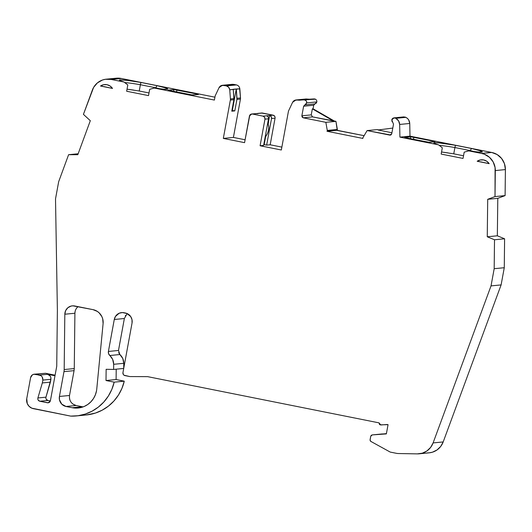 <?xml version="1.0" encoding="UTF-8"?>
<svg xmlns="http://www.w3.org/2000/svg" width="532" height="532" viewBox="0 0 532 532"><rect width="100%" height="100%" fill="white"/><g stroke="black" fill="none" stroke-linecap="round" stroke-linejoin="round"><path stroke-width="0.8" d="M66.041 406.481A8.559 8.312 84.4 0 1 59.424 396.453L63.98 371.629L74.068 370.651L74.267 368.576L74.906 313.248L64.824 314.226A8.559 8.312 84.4 0 1 74.68 305.98L93 309.637A12.835 12.469 84.4 0 1 103.102 323.576L96.771 388.959A21.393 20.781 84.4 0 1 96.518 390.807A21.393 20.781 84.4 0 1 78.157 408.017A21.393 20.781 84.4 0 1 72.232 407.718L66.041 406.481L72.232 407.718L82.32 406.734L76.123 405.497L66.041 406.481L61.765 404.154L59.458 399.785L59.424 396.453L69.512 395.476L74.068 370.651L74.267 368.576L64.179 369.554A11.977 11.638 84.4 0 1 63.98 371.629L74.068 370.651L74.267 368.576L64.179 369.554L64.824 314.226L65.642 310.628L67.87 307.729L71.082 306.08L72.871 305.827L93 309.637L97.283 311.386L99.125 312.829L101.878 316.633L102.703 318.861L103.102 323.576L96.771 388.959A21.393 20.781 84.4 0 1 96.518 390.807L95.374 394.824L93.486 398.528L90.932 401.78L87.807 404.453L84.236 406.448L80.345 407.678L76.295 408.111L72.232 407.718L82.32 406.734L76.123 405.497L66.041 406.481L72.232 407.718L82.32 406.734A21.393 20.781 -95.6 0 0 83.138 406.88A21.393 20.781 -95.6 0 1 82.32 406.734L76.123 405.497L66.041 406.481A8.559 8.312 84.4 0 1 59.424 396.453L69.512 395.476C69.08 400.649 71.281 403.994 76.123 405.497L72.937 404.107M123.77 363.323C123.723 359.812 122.427 356.886 119.886 354.531L122.779 358.488L123.77 363.323L113.682 364.3L112.691 359.466L108.575 353.674L108.408 351.453L118.49 350.468L119.886 354.531L109.798 355.509C112.345 357.863 113.635 360.796 113.682 364.3L113.622 369.434L123.71 368.45L123.77 363.323L113.682 364.3L113.622 369.434L123.71 368.45L123.77 363.323L113.682 364.3L113.622 369.434L123.71 368.45L123.77 363.323C123.723 359.812 122.427 356.886 119.886 354.531L109.798 355.509A4.276 4.156 84.4 0 1 108.408 351.453L114.274 319.493L124.355 318.515L127.168 313.574L124.355 318.515L114.274 319.493A8.559 8.312 84.4 0 1 123.983 312.73L125.412 313.016A8.559 8.312 84.4 0 1 132.042 323.044L122.952 372.586A2.567 2.494 84.4 0 0 124.94 375.592L129.841 376.57L147.617 376.643L129.841 376.57L124.94 375.592A2.567 2.494 84.4 0 1 122.952 372.586L123.338 374.508L124.036 375.213L129.841 376.57L147.617 376.643L379.063 422.874A1.709 1.663 84.4 0 0 379.05 422.933L380.812 424.968L387.236 424.503L380.812 424.968L379.05 422.933A1.709 1.663 84.4 0 1 379.063 422.874L147.617 376.643L379.063 422.874A1.709 1.663 84.4 0 0 379.05 422.933L379.449 424.39L380.067 424.842L388.054 424.669L386.358 433.906L372.227 434.917L382.235 433.946M304.317 99.896C305.98 100.176 306.798 101.18 306.771 102.902L304.889 104.87L306.113 104.172L306.718 101.805L306.219 100.821L304.317 99.896L314.405 98.919L304.317 99.896C305.98 100.176 306.798 101.18 306.771 102.902L316.859 101.925C316.879 100.196 316.061 99.191 314.405 98.919L299.343 100.202L313.813 98.932L303.732 99.916L315.449 99.165M306.771 102.902L316.859 101.925L314.971 103.886L316.194 103.195L316.859 101.925L306.771 102.902L304.889 104.87L314.971 103.886L313.707 105.23L313.055 108.794L312.351 108.861L311.247 114.885L301.863 115.803L303.626 106.214L304.889 104.87L314.971 103.886L313.707 105.23L303.626 106.214L304.889 104.87L314.971 103.886L316.859 101.925L316.799 100.821M390.295 135.128L389.803 135.108L391.745 133.751L393.507 124.169L391.745 133.751L393.507 124.169L391.752 119.88C392.343 118.264 393.461 117.652 395.096 118.031L393.002 118.157L392.197 118.875L391.918 121.309L392.809 122.433L391.752 119.88L393.959 117.898L404.047 116.914M303.732 99.916L297.228 100.063L313.813 98.932L297.082 100.029L313.813 98.932M267.416 116.182L266.512 115.803L262.981 116.142C264.411 116.614 265.069 117.619 264.969 119.155L268.5 118.809C268.6 117.273 267.935 116.275 266.512 115.803L262.981 116.142L252.361 114.021L250.492 114.413L249.814 115.125L244.56 142.656L223.32 138.413L230.356 100.056L233.887 99.71L231.779 111.195L234.805 110.902L236.913 99.418L240.444 99.072L236.913 99.418L236.973 98.3L240.504 97.955L239.832 88.824L236.301 89.17L236.913 99.418L234.805 110.902L231.779 111.195L233.887 99.71L233.275 89.462L229.751 89.808L228.7 87.275L226.373 85.905C228.321 86.457 229.445 87.753 229.751 89.808L230.416 98.939A4.276 4.156 84.4 0 1 230.356 100.056L233.887 99.71L231.779 111.195L234.805 110.902L232.351 110.417L236.288 88.99L236.913 99.418L234.805 110.902L231.919 110.457L232.351 110.417L236.288 88.99L239.832 88.824C239.533 86.776 238.409 85.472 236.461 84.927L233.628 84.362L223.546 85.339L226.373 85.905L236.461 84.927L233.628 84.362L223.546 85.339L226.373 85.905C228.321 86.457 229.445 87.753 229.751 89.808L236.288 88.99L236.973 98.3L240.504 97.955L239.513 87.474M337.361 129.462L335.938 121.349L337.261 130.32L364.061 135.673L336.756 130.367L336.849 129.868L327.266 130.799L337.361 129.768L337.261 130.32L336.756 130.367L336.849 129.868L327.266 130.799L337.361 129.462L327.28 130.44L325.857 122.333L335.938 121.349L334.309 121.023L313.055 108.794L312.351 108.861L311.247 114.885L312.57 116.894L303.193 117.805L325.857 122.333L335.938 121.349L337.361 129.462L327.273 130.752L337.361 129.768L327.28 130.44L325.857 122.333L335.938 121.349L334.309 121.023L313.055 108.794L313.707 105.23L303.626 106.214L304.889 104.87M46.211 399.253L47.88 400.456L39.814 401.241C38.238 400.729 37.599 399.632 37.892 397.963L45.958 397.178C45.666 398.847 46.304 399.938 47.88 400.456L50.354 400.948L47.88 400.456L39.814 401.241L47.488 402.777L48.844 402.644M55.095 375.186L45.539 373.278L55.095 375.186L45.539 373.278L35.451 374.255L41.044 375.705L42.201 376.882L42.853 380.087L50.919 379.303C51.132 376.749 50.028 375.073 47.607 374.289L39.541 375.073C41.915 375.858 43.019 377.527 42.853 380.087L50.919 379.303L50.394 382.156L50.919 377.7L50.267 376.097L47.607 374.289L39.541 375.073C41.915 375.858 43.019 377.527 42.853 380.087L42.327 382.94L50.394 382.156L45.958 397.178C45.666 398.847 46.304 399.938 47.88 400.456L39.814 401.241L48.213 402.804L50.407 400.749L56.738 366.249L57.383 310.422L56.738 366.249L50.407 400.749L49.356 402.385L47.488 402.777L39.814 401.241L38.144 400.044L37.805 399.027L37.892 397.963L45.958 397.178L50.919 379.303L42.853 380.087L42.327 382.94L50.394 382.156L45.958 397.178L37.892 397.963L42.327 382.94L37.892 397.963C37.599 399.632 38.238 400.729 39.814 401.241M113.622 369.434L106.141 369.301L113.622 369.434L106.141 369.301L106.008 380.513L116.096 379.535L116.215 369.181M382.269 433.939L372.187 434.923L371.243 435.342L370.718 436.3L372.227 434.917L386.405 433.647M395.096 118.031L395.755 118.33C398.169 119.62 399.472 121.662 399.658 124.448L398.561 120.811L395.755 118.33L405.836 117.353L405.185 117.053L395.096 118.031L395.755 118.33C398.169 119.62 399.472 121.662 399.658 124.448L409.746 123.471C409.554 120.678 408.25 118.643 405.836 117.353L405.185 117.053L395.096 118.031L395.755 118.33L405.836 117.353L405.185 117.053M378.837 129.921L377.201 129.595L378.837 129.921L377.201 129.595L367.12 130.573L362.811 137.894A0.858 0.831 84.4 0 0 362.917 138.44A0.858 0.831 84.4 0 1 362.811 137.901L367.12 130.573L390.741 135.015M309.425 99.218L306.093 98.992M307.316 99.078L297.082 100.029L299.343 100.202M260.088 145.755L264.969 119.155L264.577 117.226L262.981 116.142C264.411 116.614 265.069 117.619 264.969 119.155L260.088 145.755L264.969 119.155L268.5 118.809L263.619 145.409L260.088 145.755L281.335 149.997L260.088 145.755L263.619 145.409L268.5 118.809L263.619 145.409L260.088 145.755L281.335 149.997L288.371 111.64A4.276 4.156 84.4 0 1 288.71 110.583A4.276 4.156 84.4 0 0 288.371 111.64A4.276 4.156 84.4 0 1 288.71 110.583L292.567 102.357L295.905 99.983L297.082 100.029L294.442 100.402L292.567 102.357C293.578 100.561 295.08 99.79 297.082 100.029L297.228 100.063M264.969 119.155L268.5 118.809C268.6 117.273 267.935 116.275 266.512 115.803L269.538 115.504L268.161 122.998L267.722 123.038L268.161 122.998L268.221 124.202L267.496 124.275M229.751 89.808L230.416 98.939L233.947 98.593L233.275 89.462L229.751 89.808L230.416 98.939L233.947 98.593L233.262 89.283L236.288 88.99L232.351 110.417L231.919 110.457M233.628 84.362L220.9 85.712L219.031 87.667L215.174 95.893L219.031 87.667L222.369 85.3L226.373 85.905L236.461 84.927L232.55 84.309M335.938 121.349L333.604 121.097L312.351 108.861L311.247 114.885L301.863 115.803L303.626 106.214L313.707 105.23L313.055 108.794L312.351 108.861L333.604 121.097L312.57 116.894L303.193 117.805L301.863 115.803L303.626 106.214M54.996 375.745L47.607 374.289L39.541 375.073L33.829 374.262L32.339 374.907L30.597 377.64A4.276 4.156 84.4 0 1 35.451 374.255L39.541 375.073M54.464 375.659L47.607 374.289L55.015 375.605M419.209 453.803L429.297 452.818A17.11 16.625 -95.6 0 0 443.189 441.932L433.108 442.917A17.11 16.625 -95.6 0 1 417.354 453.876A17.11 16.625 -95.6 0 0 419.209 453.803A17.11 16.625 -95.6 0 0 433.108 442.917L430.614 447.425L426.923 450.956L422.361 453.171L417.354 453.876L398.475 453.537A12.835 12.469 84.4 0 1 396.313 453.297L390.588 452.153A2.567 2.494 84.4 0 1 389.889 451.901L370.957 441.474L389.889 451.901A2.567 2.494 84.4 0 0 390.588 452.153L396.313 453.297A12.835 12.469 84.4 0 0 398.475 453.537A12.835 12.469 84.4 0 1 396.313 453.297L390.588 452.153A2.567 2.494 84.4 0 1 389.889 451.901L370.957 441.474A1.709 1.663 84.4 0 1 370.106 439.645L370.718 436.3L370.086 440.183L370.957 441.474A1.709 1.663 84.4 0 1 370.106 439.645L370.718 436.3L372.227 434.917L382.308 433.939M439.173 145.376A22.031 1.476 -169.6 0 1 454.907 147.544L470.155 150.589L471.598 148.508L455.452 145.283L454.907 147.544L470.155 150.589L471.598 148.508A24.598 1.643 -169.6 0 1 482.172 151.979A24.598 1.643 -169.6 0 1 468.765 150.875L464.19 152.159L463.033 158.436L441.168 154.067L442.318 147.79L438.521 144.837A24.598 1.643 -169.6 0 1 433.939 143.128A24.598 1.643 -169.6 0 1 455.452 145.283L454.907 147.544A22.031 1.476 -169.6 0 0 439.173 145.376A22.031 1.476 -169.6 0 1 454.907 147.544L453.756 153.828L441.547 151.999L448.07 152.897M463.525 155.783L453.756 153.828L454.907 147.544L453.756 153.828L463.525 155.783L453.756 153.828M429.125 452.838L432.443 452.193L437.005 449.972L440.702 446.448L443.189 441.932L433.108 442.917L491.029 285.897L494.181 268.7L494.514 239.772L487.259 236.78L497.34 235.796L504.602 238.795L494.514 239.772L487.259 236.78L487.704 199.307L495.013 196.581L505.101 195.603L497.792 198.33L487.704 199.307L495.013 196.581L505.101 195.603L505.4 169.588A17.11 16.625 -95.6 0 0 491.701 152.465L481.46 153.416A17.11 16.625 84.4 0 1 481.613 153.449L491.541 152.431L481.46 153.416L468.765 150.875L464.19 152.159L463.033 158.436L441.168 154.067L442.318 147.79L438.521 144.837L435.502 143.906L434.019 143.208L434.172 142.802L439.233 142.935L455.452 145.283L454.907 147.544L470.155 150.589L470.069 151.068L470.155 150.589A22.031 1.476 -169.6 0 1 474.424 151.647A22.031 1.476 -169.6 0 0 470.155 150.589L470.069 151.068M265.375 135.846L266.1 135.773L265.375 135.846L266.1 135.773L265.175 136.91L265.614 136.87L264.191 144.631L263.752 144.671M265.614 136.87L266.1 135.773A12.888 12.522 -95.6 0 0 268.221 124.202L268.727 127.215L268.52 130.26L267.629 133.166L265.614 136.87L264.191 144.631L266.645 145.116L264.191 144.631L265.614 136.87L265.175 136.91M266.512 115.803L269.538 115.504L270.442 115.883L271.52 117.512L271.526 118.516L275.057 118.171A2.567 2.494 -95.6 0 0 273.069 115.165L262.981 116.142L252.361 114.021C250.865 113.915 249.894 114.586 249.448 116.049L244.56 142.656L249.448 116.049L251.656 114.001L262.442 113.043L273.069 115.165L269.538 115.504L268.221 124.202L268.161 122.998L267.722 123.038M262.981 116.142L252.361 114.021L262.442 113.043A2.567 2.494 -95.6 0 0 261.731 113.003L258.206 113.349A2.567 2.494 84.4 0 1 258.918 113.383L262.442 113.043L273.069 115.165L269.538 115.504A2.567 2.494 84.4 0 1 271.526 118.516L266.645 145.116L270.176 144.777L281.86 147.111M252.361 114.021L255.892 113.682L251.649 113.988M124.654 82.553A22.031 1.476 -169.6 0 1 140.395 84.721L155.643 87.767L157.08 85.685L140.94 82.46L140.395 84.721L155.643 87.767L157.08 85.685A24.598 1.643 -169.6 0 1 167.66 89.157A24.598 1.643 -169.6 0 1 154.253 88.053L149.672 89.329L148.521 95.614L126.656 91.245L127.806 84.967L124.003 82.014A24.598 1.643 -169.6 0 1 119.427 80.305A24.598 1.643 -169.6 0 1 120.072 79.913A24.598 1.643 -169.6 0 1 140.94 82.46L140.395 84.721A22.031 1.476 -169.6 0 0 124.654 82.553A22.031 1.476 -169.6 0 1 140.395 84.721L139.244 91.005L127.035 89.177L133.559 90.074M149.007 92.96L139.244 91.005L140.395 84.721L139.244 91.005L149.007 92.96L139.244 91.005M223.546 85.339C221.545 85.1 220.035 85.878 219.031 87.667L215.174 95.893L214.403 100.069L215.174 95.893L214.403 100.069L154.253 88.053L149.672 89.329L148.521 95.614L126.656 91.245L127.806 84.967L124.003 82.014L119.82 80.585L119.374 80.146L120.072 79.913L127.633 80.432L140.94 82.46L140.395 84.721L155.643 87.767L155.557 88.245L155.643 87.767A22.031 1.476 -169.6 0 1 159.913 88.824A22.031 1.476 -169.6 0 0 155.643 87.767L155.557 88.245M479.518 161.635L477.184 161.263A8.984 8.731 84.4 0 1 489.187 163.663L480.429 161.788M102.836 86.397L100.495 86.024A8.984 8.731 84.4 0 1 112.505 88.425L103.74 86.55M391.931 132.747L378.132 129.988L391.931 132.747L378.132 129.988L392.789 128.059M367.12 130.573L377.201 129.595L367.12 130.573L389.803 135.108L391.053 134.842L391.745 133.751L389.803 135.108L367.12 130.573L362.811 137.894A0.858 0.831 84.4 0 0 362.917 138.44L326.974 131.264L336.557 130.327L336.849 129.868L327.266 130.799A0.858 0.831 84.4 0 1 326.974 131.264L336.557 130.327L336.849 129.868L336.756 130.367L336.849 129.868M159.913 88.824A22.031 1.476 -169.6 0 0 155.643 87.767L157.08 85.685L165.299 87.84L167.706 89.123L163.663 89.203L154.253 88.053L214.403 100.069L154.253 88.053L149.672 89.329L148.521 95.614L126.656 91.245L127.806 84.967L124.003 82.014L111.314 79.481L121.396 78.497L214.935 97.183L121.396 78.497A17.11 16.625 -95.6 0 0 121.243 78.47L111.155 79.448A17.11 16.625 84.4 0 1 111.314 79.481L121.396 78.497A17.11 16.625 -95.6 0 0 121.243 78.47L111.155 79.448L105.343 79.295L102.51 79.999L97.429 82.879L93.625 87.381L83.431 114.367L90.314 120.698L77.805 154.712L68.601 154.699L78.151 153.768L68.601 154.699L58.666 181.711L55.514 198.902L57.383 310.422L56.738 366.249L50.407 400.749C49.961 402.239 48.991 402.917 47.488 402.777M45.539 373.278L34.267 374.196M35.451 374.255A4.276 4.156 84.4 0 0 30.597 377.64L26.746 398.634A8.559 8.312 84.4 0 0 33.376 408.662L70.683 416.11L33.376 408.662A8.559 8.312 84.4 0 1 26.746 398.634L27.265 403.569L29.094 406.335L31.807 408.177L70.683 416.11L78.071 415.731L85.28 414.062L92.103 411.163L98.34 407.106L103.813 402.019L108.355 396.047L111.846 389.358L114.18 382.149L124.269 381.165L116.096 379.535L106.008 380.513L114.18 382.149L124.269 381.165L116.096 379.535L106.008 380.513L114.18 382.149L124.269 381.165L116.096 379.535M433.048 141.938L433.181 141.193L433.048 141.938L433.181 141.193L435.03 141.745L429.184 142.31L426.125 141.884L406.541 137.968M410.558 138.772L410.518 136.85L410.558 138.772L410.518 136.85L411.682 136.95L434.079 141.386L435.03 141.745L428.034 142.21L404.672 137.502M405.657 137.781L404.666 137.416L410.518 136.85L404.666 137.416L406.568 137.974L429.184 142.31L435.03 141.745L433.181 141.193L413.63 137.289L413.67 139.391M427.442 452.892A17.11 16.625 -95.6 0 0 443.189 441.932L501.111 284.913L504.269 267.722L504.602 238.795L494.514 239.772L487.259 236.78L497.34 235.796L497.792 198.33L487.704 199.307L495.013 196.581L495.093 167.573L493.157 161.921L489.453 157.292L484.433 154.247L481.613 153.449L491.701 152.465L409.992 136.145L409.746 123.471L399.658 124.448L399.911 137.123L409.992 136.145L409.746 123.471L408.649 119.833M312.351 108.861L333.604 121.097L334.309 121.023L312.57 116.894L303.193 117.805L325.857 122.333L327.28 130.44M257.049 113.775L258.918 113.383A2.567 2.494 84.4 0 0 257.515 113.522A2.567 2.494 84.4 0 1 258.206 113.349M233.887 99.71L233.947 98.593L233.887 99.71L230.356 100.056A4.276 4.156 84.4 0 0 230.416 98.939L233.947 98.593M230.416 98.939A4.276 4.156 84.4 0 1 230.356 100.056L223.32 138.413L244.56 142.656L223.32 138.413L233.402 137.429L240.444 99.072A4.276 4.156 -95.6 0 0 240.504 97.955L239.832 88.824C239.533 86.776 238.409 85.472 236.461 84.927L237.731 85.413M196.175 94.689L196.488 93.918L196.175 94.689L196.488 93.918L176.93 90.008L176.558 92.029M198.084 94.29L196.488 93.918L198.389 94.477L191.38 94.942L168.026 90.147L173.878 89.582L196.488 93.918L198.389 94.477L192.531 95.048M191.38 94.942L168.026 90.147L173.878 89.582L173.538 91.431L173.878 89.582L175.021 89.682L196.488 93.918M111.155 79.448A17.11 16.625 -95.6 0 0 92.362 90.081A17.11 16.625 -95.6 0 1 106.26 79.182A17.11 16.625 -95.6 0 1 111.155 79.448A17.11 16.625 84.4 0 1 111.314 79.481L121.396 78.497A17.11 16.625 -95.6 0 0 121.243 78.47L111.155 79.448A17.11 16.625 84.4 0 1 111.314 79.481L124.003 82.014A24.598 1.643 -169.6 0 1 120.072 79.913L121.003 81.083M327.273 130.752L327.266 130.799A0.858 0.831 84.4 0 1 326.974 131.264L336.557 130.327M301.863 115.803L303.193 117.805L302.129 117.08L301.863 115.803L311.247 114.885L312.57 116.894L333.604 121.097M288.71 110.583L292.567 102.357L288.71 110.583M68.601 154.699L77.805 154.712L90.314 120.698L83.431 114.367L92.362 90.081L83.431 114.367L90.314 120.698L77.805 154.712L68.601 154.699L58.666 181.711L55.514 198.902L57.383 310.422L55.514 198.902L58.666 181.711L68.601 154.699L78.151 153.768M106.008 380.513L106.141 369.301L106.008 380.513L114.18 382.149A44.668 43.398 -95.6 0 1 76.295 415.944A44.668 43.398 -95.6 0 1 70.683 416.11A44.668 43.398 -95.6 0 0 114.18 382.149M119.886 354.531L109.798 355.509A4.276 4.156 84.4 0 1 108.408 351.453L118.49 350.468L124.355 318.515L118.49 350.468L124.355 318.515L114.274 319.493L115.484 316.407L119.188 313.235L122.36 312.57L126.975 313.494L130.739 316.626L132.009 319.705L132.042 323.044L122.952 372.586L132.042 323.044A8.559 8.312 84.4 0 0 125.412 313.016L123.983 312.73A8.559 8.312 84.4 0 0 114.274 319.493L108.408 351.453L118.49 350.468L119.886 354.531L118.656 352.689M387.236 424.503L388.054 424.669L386.358 433.906L372.227 434.917L386.358 433.906L388.054 424.669L387.236 424.503M409.746 123.471L399.658 124.448L399.911 137.123L409.992 136.145L491.541 152.431L481.46 153.416A17.11 16.625 84.4 0 1 481.613 153.449L491.701 152.465L497.154 154.559L501.59 158.456L504.449 163.683L505.4 169.588L495.319 170.566A17.11 16.625 -95.6 0 0 481.613 153.449A17.11 16.625 84.4 0 0 481.46 153.416L468.765 150.875L464.19 152.159L463.033 158.436L441.168 154.067L442.318 147.79L438.521 144.837L399.911 137.123L409.992 136.145L409.746 123.471C409.554 120.678 408.25 118.643 405.836 117.353L407.412 118.39M100.495 86.024L103.6 84.708L106.965 84.701L110.084 86.004L112.505 88.425L100.495 86.024L112.505 88.425A8.984 8.731 84.4 0 0 100.495 86.024L112.505 88.425M477.184 161.263L480.283 159.952L483.648 159.946L486.773 161.249L489.187 163.663L477.184 161.263L489.187 163.663A8.984 8.731 84.4 0 0 477.184 161.263L489.187 163.663M77.951 306.751L78.064 306.658A8.559 8.312 -95.6 0 0 74.906 313.248L74.267 368.576L64.179 369.554A11.977 11.638 84.4 0 1 63.98 371.629L74.068 370.651L69.512 395.476C69.08 400.649 71.281 403.994 76.123 405.497M69.506 395.489L59.424 396.453L63.98 371.629A11.977 11.638 84.4 0 0 64.179 369.554L64.824 314.226A8.559 8.312 84.4 0 1 74.68 305.98L93 309.637A12.835 12.469 84.4 0 1 103.102 323.576L96.771 388.959A21.393 20.781 84.4 0 1 96.518 390.807A21.393 20.781 84.4 0 1 72.232 407.718M74.267 368.576L74.906 313.248L64.824 314.226L64.179 369.554M116.295 78.204L121.243 78.47A17.11 16.625 -95.6 0 0 116.348 78.197L106.26 79.182M76.295 415.944L86.384 414.96A44.668 43.398 -95.6 0 0 124.269 381.165L121.934 388.373L118.443 395.063L113.895 401.042L108.422 406.129L102.184 410.179L95.361 413.085L86.264 414.973M443.189 441.932L501.111 284.913L491.029 285.897L433.108 442.917L443.189 441.932L501.111 284.913L491.029 285.897L494.181 268.7L494.514 239.772L504.602 238.795L504.269 267.722L494.181 268.7L494.514 239.772M491.029 285.897L501.111 284.913L504.269 267.722L494.181 268.7L491.029 285.897L433.108 442.917M497.34 235.796L487.259 236.78L487.704 199.307L497.792 198.33L497.34 235.796L504.602 238.795L497.34 235.796L497.792 198.33L505.101 195.603L505.4 169.588L495.319 170.566A17.11 16.625 -95.6 0 0 481.613 153.449M495.013 196.581L495.319 170.566L495.013 196.581L505.101 195.603L497.792 198.33M474.424 151.647A22.031 1.476 -169.6 0 0 470.155 150.589L471.598 148.508L455.452 145.283A24.598 1.643 -169.6 0 0 438.521 144.837L399.911 137.123L399.658 124.448M471.598 148.508L479.811 150.662L482.218 151.953L478.182 152.026L468.765 150.875A24.598 1.643 -169.6 0 0 471.598 148.508L455.452 145.283M404.972 137.602L404.626 137.475M410.518 136.85L413.63 137.289L410.518 136.85L404.666 137.416M326.974 131.264L362.917 138.44L326.974 131.264A0.858 0.831 84.4 0 0 327.266 130.799M268.161 122.998L269.538 115.504A2.567 2.494 84.4 0 1 271.526 118.516L266.645 145.116L270.176 144.777L275.057 118.171L270.176 144.777L266.645 145.116L264.191 144.631M266.645 145.116L271.526 118.516L275.057 118.171L275.044 117.173L274.665 116.249L273.069 115.165L261.471 113.043M230.356 100.056L223.32 138.413L233.402 137.429L245.092 139.763L233.402 137.429L240.444 99.072A4.276 4.156 -95.6 0 0 240.504 97.955L236.973 98.3M140.94 82.46L157.08 85.685L140.94 82.46A24.598 1.643 -169.6 0 0 120.072 79.913M115.431 78.31L112.598 79.022M125.319 315.842L125.572 315.423M70.011 400.37L69.512 398.674M78.064 306.658A8.559 8.312 -95.6 0 0 74.906 313.248L75.125 311.4M316.859 101.925C316.879 100.196 316.061 99.191 314.405 98.919M234.805 110.902L232.351 110.417M307.17 99.052L297.082 100.029M233.275 89.462L236.288 88.99M226.373 85.905L236.461 84.927M50.354 400.948L47.88 400.456M395.755 118.33L405.836 117.353M236.301 89.17L239.832 88.824M42.853 380.087L42.327 382.94L50.394 382.156M109.798 355.509C112.345 357.863 113.635 360.796 113.682 364.3M337.361 129.768L336.756 130.367M266.1 135.773A12.888 12.522 -95.6 0 0 268.221 124.202M255.892 113.682L258.918 113.383M42.327 382.94L37.892 397.963M303.193 117.805L325.857 122.333M433.181 141.193L413.63 137.289M271.526 118.516L275.057 118.171A2.567 2.494 -95.6 0 0 273.069 115.165M262.442 113.043A2.567 2.494 -95.6 0 0 261.046 113.176M236.913 99.418L240.444 99.072A4.276 4.156 -95.6 0 0 240.504 97.955M168.012 90.227L192.537 95.042L198.389 94.477M168.026 90.147L173.878 89.582L173.538 91.431M173.878 89.582L176.93 90.008M157.08 85.685A24.598 1.643 -169.6 0 1 154.253 88.053M124.003 82.014L111.314 79.481M108.408 351.453L114.274 319.493M487.259 236.78L487.704 199.307M481.46 153.416L468.765 150.875M438.521 144.837L399.911 137.123M59.424 396.453L63.98 371.629M69.512 395.476L74.068 370.651M74.906 313.248L64.824 314.226M81.31 415.146A44.668 43.398 -95.6 0 0 124.269 381.165M501.111 284.913L504.269 267.722L494.181 268.7M504.269 267.722L504.602 238.795M505.101 195.603L505.4 169.588L495.319 170.566M505.4 169.588A17.11 16.625 -95.6 0 0 491.701 152.465M491.541 152.431L409.992 136.145M364.061 135.673L337.261 130.32M334.309 121.023L313.055 108.794M275.057 118.171L270.176 144.777M223.32 138.413L233.402 137.429L245.092 139.763M233.402 137.429L240.444 99.072M214.935 97.183L121.396 78.497M404.027 116.88L393.946 117.865M305.986 98.992L295.898 99.969M222.363 85.286L232.444 84.302"/></g></svg>
